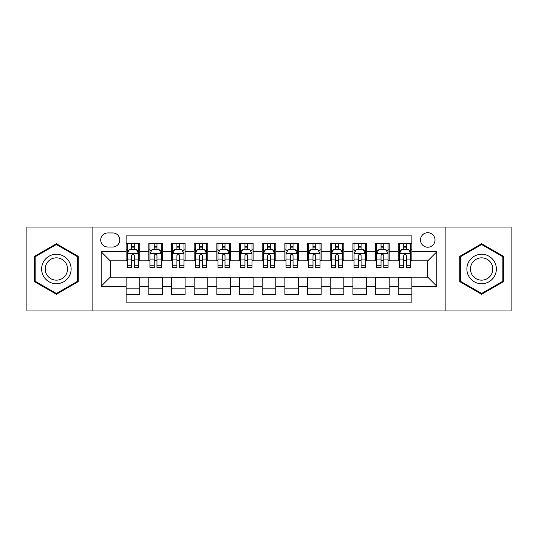 <?xml version="1.0" encoding="UTF-8"?>
<svg xmlns="http://www.w3.org/2000/svg" width="538" height="538" viewBox="0 0 538 538"><rect width="100%" height="100%" fill="white"/><g stroke="black" fill="none" stroke-linecap="round" stroke-linejoin="round"><path stroke-width="0.81" d="M427.757 232.712A7.256 7.256 0 0 0 420.494 239.968A7.256 7.256 0 0 0 427.757 247.231A7.256 7.256 0 0 0 435.013 239.968A7.256 7.256 0 0 0 427.757 232.712M445.894 310.957L511.1 310.957L511.1 227.043L445.894 227.043L445.894 310.957L92.106 310.957L92.106 227.043L26.9 227.043L26.9 310.957L92.106 310.957M411.879 243.485L398.268 243.485L398.268 251.764L389.203 251.764L389.203 260.836L398.268 260.836L398.268 251.764M389.203 251.764L389.203 243.485L375.591 243.485L375.591 251.764L366.519 251.764L366.519 260.836L375.591 260.836L375.591 251.764M366.519 251.764L366.519 243.485L352.915 243.485L352.915 251.764L343.843 251.764L343.843 260.836L352.915 260.836L352.915 251.764M343.843 251.764L343.843 243.485L330.231 243.485L330.231 251.764L321.159 251.764L321.159 260.836L330.231 260.836L330.231 251.764M321.159 251.764L321.159 243.485L307.554 243.485L307.554 251.764L298.482 251.764L298.482 260.836L307.554 260.836L307.554 251.764M298.482 251.764L298.482 243.485L284.878 243.485L284.878 251.764L275.806 251.764L275.806 260.836L284.878 260.836L284.878 251.764M275.806 251.764L275.806 243.485L262.194 243.485L262.194 251.764L253.122 251.764L253.122 260.836L262.194 260.836L262.194 251.764M253.122 251.764L253.122 243.485L239.518 243.485L239.518 251.764L230.446 251.764L230.446 260.836L239.518 260.836L239.518 251.764M230.446 251.764L230.446 243.485L216.841 243.485L216.841 251.764L207.769 251.764L207.769 260.836L216.841 260.836L216.841 251.764M207.769 251.764L207.769 243.485L194.157 243.485L194.157 251.764L185.085 251.764L185.085 260.836L194.157 260.836L194.157 251.764M185.085 251.764L185.085 243.485L171.481 243.485L171.481 251.764L162.409 251.764L162.409 260.836L171.481 260.836L171.481 251.764M162.409 251.764L162.409 243.485L148.797 243.485L148.797 260.836L139.732 260.836L139.732 243.485L126.121 243.485M126.121 294.515L139.732 294.515L139.732 277.164L148.797 277.164L148.797 294.515L162.409 294.515L162.409 277.164L171.481 277.164L171.481 286.236L162.409 286.236M171.481 286.236L171.481 294.515L185.085 294.515L185.085 277.164L194.157 277.164L194.157 286.236L185.085 286.236M194.157 286.236L194.157 294.515L207.769 294.515L207.769 277.164L216.841 277.164L216.841 286.236L207.769 286.236M216.841 286.236L216.841 294.515L230.446 294.515L230.446 277.164L239.518 277.164L239.518 286.236L230.446 286.236M239.518 286.236L239.518 294.515L253.122 294.515L253.122 277.164L262.194 277.164L262.194 286.236L253.122 286.236M262.194 286.236L262.194 294.515L275.806 294.515L275.806 277.164L284.878 277.164L284.878 286.236L275.806 286.236M284.878 286.236L284.878 294.515L298.482 294.515L298.482 277.164L307.554 277.164L307.554 286.236L298.482 286.236M307.554 286.236L307.554 294.515L321.159 294.515L321.159 277.164L330.231 277.164L330.231 286.236L321.159 286.236M330.231 286.236L330.231 294.515L343.843 294.515L343.843 277.164L352.915 277.164L352.915 286.236L343.843 286.236M352.915 286.236L352.915 294.515L366.519 294.515L366.519 277.164L375.591 277.164L375.591 286.236L366.519 286.236M375.591 286.236L375.591 294.515L389.203 294.515L389.203 277.164L398.268 277.164L398.268 286.236L389.203 286.236M107.748 247.003L112.738 247.003A7.028 7.028 0 0 0 119.772 239.968A7.028 7.028 0 0 0 112.738 232.941L107.748 232.941A7.028 7.028 0 0 0 100.72 239.968A7.028 7.028 0 0 0 107.748 247.003M445.894 227.043L92.106 227.043M411.879 251.764L411.879 235.886L126.121 235.886L126.121 260.836L110.243 260.836L110.243 277.164L126.121 277.164L126.121 302.114L411.879 302.114L411.879 277.164L427.757 277.164L427.757 260.836L411.879 260.836L411.879 251.764L436.829 251.764L436.829 286.236L411.879 286.236M126.121 286.236L101.171 286.236L101.171 251.764L126.121 251.764M398.268 286.236L398.268 294.515L411.879 294.515M126.121 249.155L127.257 249.155M131.561 249.155L134.285 249.155M138.596 249.155L139.732 249.155M126.121 260.607L127.257 260.607M131.561 260.607L134.285 260.607M138.596 260.607L139.732 260.607M126.121 277.393L139.732 277.393M126.121 288.845L139.732 288.845M148.797 260.607L149.934 260.607M154.245 260.607L156.968 260.607M161.272 260.607L162.409 260.607M148.797 249.155L149.934 249.155M154.245 249.155L156.968 249.155M161.272 249.155L162.409 249.155M148.797 277.393L162.409 277.393M148.797 288.845L162.409 288.845M171.481 277.393L185.085 277.393M171.481 288.845L185.085 288.845M171.481 249.155L172.611 249.155M176.921 249.155L179.645 249.155M183.956 249.155L185.085 249.155M171.481 260.607L172.611 260.607M176.921 260.607L179.645 260.607M183.956 260.607L185.085 260.607M194.157 277.393L207.769 277.393M194.157 288.845L207.769 288.845M194.157 249.155L195.294 249.155M199.605 249.155L202.322 249.155M206.632 249.155L207.769 249.155M194.157 260.607L195.294 260.607M199.605 260.607L202.322 260.607M206.632 260.607L207.769 260.607M216.841 277.393L230.446 277.393M216.841 288.845L230.446 288.845M216.841 249.155L217.971 249.155M222.281 249.155L225.005 249.155M229.309 249.155L230.446 249.155M216.841 260.607L217.971 260.607M222.281 260.607L225.005 260.607M229.309 260.607L230.446 260.607M239.518 277.393L253.122 277.393M239.518 288.845L253.122 288.845M239.518 249.155L240.654 249.155M244.958 249.155L247.682 249.155M251.992 249.155L253.122 249.155M239.518 260.607L240.654 260.607M244.958 260.607L247.682 260.607M251.992 260.607L253.122 260.607M262.194 277.393L275.806 277.393M262.194 288.845L275.806 288.845M262.194 249.155L263.331 249.155M267.642 249.155L270.358 249.155M274.669 249.155L275.806 249.155M262.194 260.607L263.331 260.607M267.642 260.607L270.358 260.607M274.669 260.607L275.806 260.607M284.878 277.393L298.482 277.393M284.878 288.845L298.482 288.845M284.878 249.155L286.008 249.155M290.318 249.155L293.042 249.155M297.346 249.155L298.482 249.155M284.878 260.607L286.008 260.607M290.318 260.607L293.042 260.607M297.346 260.607L298.482 260.607M307.554 277.393L321.159 277.393M307.554 288.845L321.159 288.845M307.554 249.155L308.691 249.155M312.995 249.155L315.719 249.155M320.029 249.155L321.159 249.155M307.554 260.607L308.691 260.607M312.995 260.607L315.719 260.607M320.029 260.607L321.159 260.607M330.231 277.393L343.843 277.393M330.231 288.845L343.843 288.845M330.231 249.155L331.368 249.155M335.678 249.155L338.395 249.155M342.706 249.155L343.843 249.155M330.231 260.607L331.368 260.607M335.678 260.607L338.395 260.607M342.706 260.607L343.843 260.607M352.915 277.393L366.519 277.393M352.915 288.845L366.519 288.845M352.915 249.155L354.044 249.155M358.355 249.155L361.079 249.155M365.389 249.155L366.519 249.155M352.915 260.607L354.044 260.607M358.355 260.607L361.079 260.607M365.389 260.607L366.519 260.607M375.591 277.393L389.203 277.393M375.591 288.845L389.203 288.845M375.591 249.155L376.728 249.155M381.032 249.155L383.755 249.155M388.066 249.155L389.203 249.155M375.591 260.607L376.728 260.607M381.032 260.607L383.755 260.607M388.066 260.607L389.203 260.607M398.268 277.393L411.879 277.393M398.268 288.845L411.879 288.845M398.268 249.155L399.404 249.155M403.715 249.155L406.439 249.155M410.743 249.155L411.879 249.155M398.268 260.607L399.404 260.607M403.715 260.607L406.439 260.607M410.743 260.607L411.879 260.607M110.243 260.836L101.171 251.764M110.243 277.164L101.171 286.236M436.829 251.764L427.757 260.836M436.829 286.236L427.757 277.164M56.382 294.273L78.266 281.636L78.266 256.364L56.382 243.727L34.499 256.364L34.499 281.636L56.382 294.273M503.501 256.364L481.618 243.727L459.734 256.364L459.734 281.636L481.618 294.273L503.501 281.636L503.501 256.364M134.285 246.431L131.561 246.431M138.596 265.792L134.285 265.792L134.285 267.642L138.596 267.642L138.596 253.808L136.329 249.269L129.523 249.269L127.257 253.808L127.257 267.642L131.561 267.642L131.561 265.792L127.257 265.792M127.257 253.808L127.257 243.485M138.596 253.808L138.596 243.485M131.561 249.269L131.561 243.485M134.285 243.485L134.285 249.269M134.285 265.792L134.285 255.503C133.377 253.761 132.476 253.761 131.561 255.503L131.561 265.792M56.382 254.259A14.741 14.741 0 0 0 41.641 269A14.741 14.741 0 0 0 56.382 283.741A14.741 14.741 0 0 0 71.124 269A14.741 14.741 0 0 0 56.382 254.259M56.382 257.837A11.164 11.164 0 0 0 45.219 269A11.164 11.164 0 0 0 56.382 280.163A11.164 11.164 0 0 0 67.546 269A11.164 11.164 0 0 0 56.382 257.837M77.586 281.239L56.382 293.486L35.178 281.239L35.178 256.76L56.382 244.514L77.586 256.76L77.586 281.239M468.854 261.629A14.741 14.741 0 0 0 474.247 281.764A14.741 14.741 0 0 0 494.382 276.371A14.741 14.741 0 0 0 488.988 256.236A14.741 14.741 0 0 0 468.854 261.629M471.954 263.418A11.164 11.164 0 0 0 476.036 278.664A11.164 11.164 0 0 0 491.281 274.582A11.164 11.164 0 0 0 487.199 259.336A11.164 11.164 0 0 0 471.954 263.418M502.822 256.76L502.822 281.239L481.618 293.486L460.414 281.239L460.414 256.76L481.618 244.514L502.822 256.76M156.968 246.431L154.245 246.431M161.272 265.792L156.968 265.792L156.968 267.642L161.272 267.642L161.272 253.808L159.006 249.269L152.2 249.269L149.934 253.808L149.934 267.642L154.245 267.642L154.245 265.792L149.934 265.792M149.934 253.808L149.934 243.485M161.272 253.808L161.272 243.485M154.245 249.269L154.245 243.485M156.968 243.485L156.968 249.269M156.968 265.792L156.968 255.503C156.06 253.761 155.152 253.761 154.245 255.503L154.245 265.792M179.645 246.431L176.921 246.431M183.956 265.792L179.645 265.792L179.645 267.642L183.956 267.642L183.956 253.808L181.683 249.269L174.884 249.269L172.611 253.808L172.611 267.642L176.921 267.642L176.921 265.792L172.611 265.792M172.611 253.808L172.611 243.485M183.956 253.808L183.956 243.485M176.921 249.269L176.921 243.485M179.645 243.485L179.645 249.269M179.645 265.792L179.645 255.503C178.737 253.761 177.829 253.761 176.921 255.503L176.921 265.792M202.322 246.431L199.605 246.431M206.632 265.792L202.322 265.792L202.322 267.642L206.632 267.642L206.632 253.808L204.366 249.269L197.56 249.269L195.294 253.808L195.294 267.642L199.605 267.642L199.605 265.792L195.294 265.792M195.294 253.808L195.294 243.485M206.632 253.808L206.632 243.485M199.605 249.269L199.605 243.485M202.322 243.485L202.322 249.269M202.322 265.792L202.322 255.503C201.42 253.761 200.513 253.761 199.605 255.503L199.605 265.792M225.005 246.431L222.281 246.431M229.309 265.792L225.005 265.792L225.005 267.642L229.309 267.642L229.309 253.808L227.043 249.269L220.237 249.269L217.971 253.808L217.971 267.642L222.281 267.642L222.281 265.792L217.971 265.792M217.971 253.808L217.971 243.485M229.309 253.808L229.309 243.485M222.281 249.269L222.281 243.485M225.005 243.485L225.005 249.269M225.005 265.792L225.005 255.503C224.097 253.761 223.189 253.761 222.281 255.503L222.281 265.792M247.682 246.431L244.958 246.431M251.992 265.792L247.682 265.792L247.682 267.642L251.992 267.642L251.992 253.808L249.719 249.269L242.92 249.269L240.654 253.808L240.654 267.642L244.958 267.642L244.958 265.792L240.654 265.792M240.654 253.808L240.654 243.485M251.992 253.808L251.992 243.485M244.958 249.269L244.958 243.485M247.682 243.485L247.682 249.269M247.682 265.792L247.682 255.503C246.774 253.761 245.866 253.761 244.958 255.503L244.958 265.792M270.358 246.431L267.642 246.431M274.669 265.792L270.358 265.792L270.358 267.642L274.669 267.642L274.669 253.808L272.403 249.269L265.597 249.269L263.331 253.808L263.331 267.642L267.642 267.642L267.642 265.792L263.331 265.792M263.331 253.808L263.331 243.485M274.669 253.808L274.669 243.485M267.642 249.269L267.642 243.485M270.358 243.485L270.358 249.269M270.358 265.792L270.358 255.503C269.457 253.761 268.549 253.761 267.642 255.503L267.642 265.792M293.042 246.431L290.318 246.431M297.346 265.792L293.042 265.792L293.042 267.642L297.346 267.642L297.346 253.808L295.08 249.269L288.281 249.269L286.008 253.808L286.008 267.642L290.318 267.642L290.318 265.792L286.008 265.792M286.008 253.808L286.008 243.485M297.346 253.808L297.346 243.485M290.318 249.269L290.318 243.485M293.042 243.485L293.042 249.269M293.042 265.792L293.042 255.503C292.134 253.761 291.226 253.761 290.318 255.503L290.318 265.792M315.719 246.431L312.995 246.431M320.029 265.792L315.719 265.792L315.719 267.642L320.029 267.642L320.029 253.808L317.763 249.269L310.957 249.269L308.691 253.808L308.691 267.642L312.995 267.642L312.995 265.792L308.691 265.792M308.691 253.808L308.691 243.485M320.029 253.808L320.029 243.485M312.995 249.269L312.995 243.485M315.719 243.485L315.719 249.269M315.719 265.792L315.719 255.503C314.811 253.761 313.903 253.761 312.995 255.503L312.995 265.792M338.395 246.431L335.678 246.431M342.706 265.792L338.395 265.792L338.395 267.642L342.706 267.642L342.706 253.808L340.44 249.269L333.634 249.269L331.368 253.808L331.368 267.642L335.678 267.642L335.678 265.792L331.368 265.792M331.368 253.808L331.368 243.485M342.706 253.808L342.706 243.485M335.678 249.269L335.678 243.485M338.395 243.485L338.395 249.269M338.395 265.792L338.395 255.503C337.494 253.761 336.586 253.761 335.678 255.503L335.678 265.792M361.079 246.431L358.355 246.431M365.389 265.792L361.079 265.792L361.079 267.642L365.389 267.642L365.389 253.808L363.116 249.269L356.317 249.269L354.044 253.808L354.044 267.642L358.355 267.642L358.355 265.792L354.044 265.792M354.044 253.808L354.044 243.485M365.389 253.808L365.389 243.485M358.355 249.269L358.355 243.485M361.079 243.485L361.079 249.269M361.079 265.792L361.079 255.503C360.171 253.761 359.263 253.761 358.355 255.503L358.355 265.792M383.755 246.431L381.032 246.431M388.066 265.792L383.755 265.792L383.755 267.642L388.066 267.642L388.066 253.808L385.8 249.269L378.994 249.269L376.728 253.808L376.728 267.642L381.032 267.642L381.032 265.792L376.728 265.792M376.728 253.808L376.728 243.485M388.066 253.808L388.066 243.485M381.032 249.269L381.032 243.485M383.755 243.485L383.755 249.269M383.755 265.792L383.755 255.503C382.848 253.761 381.946 253.761 381.032 255.503L381.032 265.792M406.439 246.431L403.715 246.431M410.743 265.792L406.439 265.792L406.439 267.642L410.743 267.642L410.743 253.808L408.476 249.269L401.671 249.269L399.404 253.808L399.404 267.642L403.715 267.642L403.715 265.792L399.404 265.792M399.404 253.808L399.404 243.485M410.743 253.808L410.743 243.485M403.715 249.269L403.715 243.485M406.439 243.485L406.439 249.269M406.439 265.792L406.439 255.503C405.531 253.761 404.623 253.761 403.715 255.503L403.715 265.792M148.797 286.236L139.732 286.236M148.797 251.764L139.732 251.764M138.535 253.694L127.311 253.694M127.257 250.52L128.898 250.52M136.948 250.52L138.596 250.52M131.561 259.06L127.257 259.06M138.596 259.06L134.285 259.06M134.285 247.877L131.561 247.877M161.218 253.694L149.994 253.694M149.934 250.52L151.582 250.52M159.631 250.52L161.272 250.52M154.245 259.06L149.934 259.06M161.272 259.06L156.968 259.06M156.968 247.877L154.245 247.877M183.895 253.694L172.671 253.694M172.611 250.52L174.258 250.52M182.308 250.52L183.956 250.52M176.921 259.06L172.611 259.06M183.956 259.06L179.645 259.06M179.645 247.877L176.921 247.877M206.579 253.694L195.348 253.694M195.294 250.52L196.935 250.52M204.991 250.52L206.632 250.52M199.605 259.06L195.294 259.06M206.632 259.06L202.322 259.06M202.322 247.877L199.605 247.877M229.255 253.694L218.031 253.694M217.971 250.52L219.618 250.52M227.668 250.52L229.309 250.52M222.281 259.06L217.971 259.06M229.309 259.06L225.005 259.06M225.005 247.877L222.281 247.877M251.932 253.694L240.708 253.694M240.654 250.52L242.295 250.52M250.345 250.52L251.992 250.52M244.958 259.06L240.654 259.06M251.992 259.06L247.682 259.06M247.682 247.877L244.958 247.877M274.615 253.694L263.385 253.694M263.331 250.52L264.972 250.52M273.028 250.52L274.669 250.52M267.642 259.06L263.331 259.06M274.669 259.06L270.358 259.06M270.358 247.877L267.642 247.877M297.292 253.694L286.068 253.694M286.008 250.52L287.655 250.52M295.705 250.52L297.346 250.52M290.318 259.06L286.008 259.06M297.346 259.06L293.042 259.06M293.042 247.877L290.318 247.877M319.969 253.694L308.745 253.694M308.691 250.52L310.332 250.52M318.382 250.52L320.029 250.52M312.995 259.06L308.691 259.06M320.029 259.06L315.719 259.06M315.719 247.877L312.995 247.877M342.652 253.694L331.421 253.694M331.368 250.52L333.009 250.52M341.065 250.52L342.706 250.52M335.678 259.06L331.368 259.06M342.706 259.06L338.395 259.06M338.395 247.877L335.678 247.877M365.329 253.694L354.105 253.694M354.044 250.52L355.692 250.52M363.742 250.52L365.389 250.52M358.355 259.06L354.044 259.06M365.389 259.06L361.079 259.06M361.079 247.877L358.355 247.877M388.006 253.694L376.782 253.694M376.728 250.52L378.369 250.52M386.418 250.52L388.066 250.52M381.032 259.06L376.728 259.06M388.066 259.06L383.755 259.06M383.755 247.877L381.032 247.877M410.689 253.694L399.465 253.694M399.404 250.52L401.052 250.52M409.102 250.52L410.743 250.52M403.715 259.06L399.404 259.06M410.743 259.06L406.439 259.06M406.439 247.877L403.715 247.877"/></g></svg>

